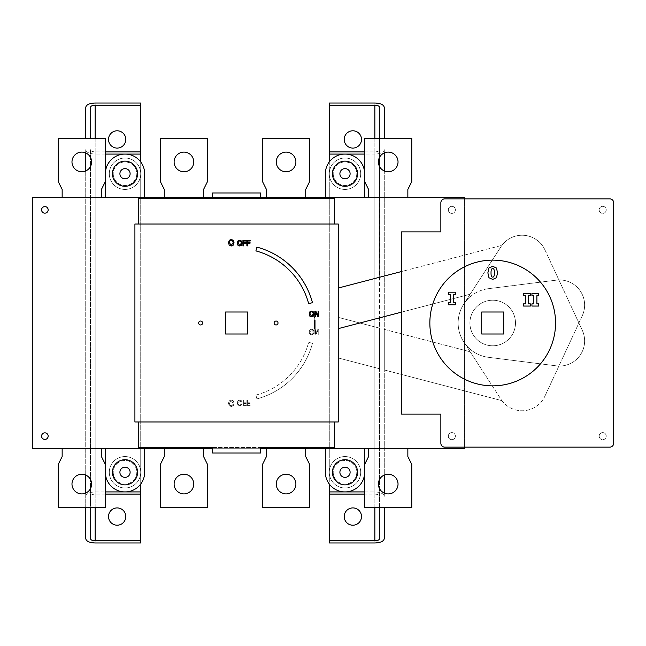 <?xml version="1.0" encoding="UTF-8"?>
<svg xmlns="http://www.w3.org/2000/svg" width="646" height="646" viewBox="0 0 646 646"><rect width="100%" height="100%" fill="white"/><g stroke="black" fill="none" stroke-linecap="round" stroke-linejoin="round"><path stroke-width="0.48" stroke-dasharray="3.23 2.42" d="M379.565 368.737L379.565 328.136L338.246 317.356L338.246 357.957L379.565 368.737L338.246 357.957L338.246 317.356L379.565 328.136L379.565 368.737M384.281 329.371L470.167 351.771L384.281 329.371L384.281 369.964L501.95 400.665L384.281 369.964L384.281 329.371M500.997 399.301A25.146 25.146 0 0 0 501.95 400.665A25.146 25.146 0 0 1 500.997 399.301L463.707 341.815L500.997 399.301A25.146 25.146 0 0 0 544.893 396.208A25.146 25.146 0 0 1 500.997 399.301M582.288 315.692A25.146 25.146 0 0 0 556.351 280.154A25.146 25.146 0 0 1 582.288 315.692L544.893 396.208L582.288 315.692M556.351 280.154L488.392 288.697L556.351 280.154M488.392 288.697A34.569 34.569 0 0 0 463.707 341.815A34.569 34.569 0 0 1 488.392 288.697M515.492 323A22.788 22.788 0 0 0 492.704 300.212A22.788 22.788 0 0 0 469.925 323A22.788 22.788 0 0 0 492.704 345.788A22.788 22.788 0 0 0 515.492 323A22.788 22.788 0 0 1 492.704 345.788A22.788 22.788 0 0 1 469.925 323A22.788 22.788 0 0 1 492.704 300.212A22.788 22.788 0 0 1 515.492 323A22.788 22.788 0 0 1 481.31 342.735A22.788 22.788 0 0 1 481.31 303.265A22.788 22.788 0 0 1 515.492 323A22.788 22.788 0 0 0 492.704 300.212A22.788 22.788 0 0 0 469.925 323A22.788 22.788 0 0 0 504.098 342.735A22.788 22.788 0 0 0 504.098 303.265A22.788 22.788 0 0 0 469.925 323A22.788 22.788 0 0 0 492.704 345.788A22.788 22.788 0 0 0 515.492 323A22.788 22.788 0 0 1 481.31 342.735A22.788 22.788 0 0 1 481.31 303.265A22.788 22.788 0 0 1 515.492 323A22.788 22.788 0 0 1 492.704 345.788A22.788 22.788 0 0 1 469.925 323A22.788 22.788 0 0 1 492.704 300.212A22.788 22.788 0 0 1 515.492 323A22.788 22.788 0 0 0 481.31 303.265A22.788 22.788 0 0 0 481.31 342.735A22.788 22.788 0 0 0 515.492 323A22.788 22.788 0 0 0 492.704 300.212A22.788 22.788 0 0 0 469.925 323A22.788 22.788 0 0 0 492.704 345.788A22.788 22.788 0 0 0 515.492 323A22.788 22.788 0 0 1 492.704 345.788A22.788 22.788 0 0 1 469.925 323A22.788 22.788 0 0 1 504.098 303.265A22.788 22.788 0 0 1 504.098 342.735A22.788 22.788 0 0 1 469.925 323A22.788 22.788 0 0 1 492.704 300.212A22.788 22.788 0 0 1 515.492 323M379.299 277.336L379.565 138.365M379.299 317.929L379.565 496.298C379.283 494.973 377.716 494.238 374.858 494.109L364.643 494.109M364.643 151.891L374.858 151.891C377.716 151.762 379.283 151.027 379.565 149.702M401.57 312.123L470.167 294.229L338.246 328.644L338.246 288.043L501.95 245.335L401.57 271.522M501.95 245.335A25.146 25.146 0 0 0 500.997 246.699L470.167 294.229L500.997 246.699A25.146 25.146 0 0 1 501.95 245.335M338.246 288.043L338.246 328.644M544.893 249.792A25.146 25.146 0 0 0 500.997 246.699A25.146 25.146 0 0 1 544.893 249.792L582.288 330.308L544.893 249.792M503.702 312.002L503.702 333.998L481.706 333.998L481.706 312.002L503.702 312.002L481.706 312.002L481.706 333.998L481.706 312.002L503.702 312.002L503.702 333.998L503.702 312.002M491.033 272.862C490.984 269.891 491.549 268.486 492.712 268.639C493.875 268.486 494.432 269.891 494.384 272.854C494.424 275.81 493.867 277.215 492.712 277.086C491.549 277.215 490.984 275.81 491.033 272.862M488.974 267.969L487.867 272.854L488.965 277.732L492.712 279.403L496.451 277.756L497.549 272.854L496.459 268.017L492.712 266.314L488.974 267.969M533.733 303.87L531.933 303.87L531.933 306.059L538.699 306.059L538.699 303.87L536.891 303.87L536.891 295.674L538.699 295.674L538.699 293.486L531.933 293.486L531.933 295.674L533.733 295.674L533.733 303.87M453.492 294.382L455.301 294.382L455.301 292.194L448.534 292.194L448.534 294.382L450.335 294.382L450.335 302.57L448.534 302.57L448.534 304.767L455.301 304.767L455.301 302.57L453.492 302.57L453.492 294.382M523.575 303.87L523.575 306.059L530.342 306.059L530.342 303.87L528.541 303.87L528.541 295.674L530.342 295.674L530.342 293.486L523.575 293.486L523.575 295.674L525.384 295.674L525.384 303.87L523.575 303.87M555.56 322.992A62.856 62.856 0 0 1 461.276 377.425A62.856 62.856 0 0 1 461.276 268.558A62.856 62.856 0 0 1 555.56 322.992M481.706 333.998L503.702 333.998L481.706 333.998M500.997 246.699L463.707 304.185A34.569 34.569 0 0 0 488.392 357.303L556.351 365.846A25.146 25.146 0 0 0 582.288 330.308A25.146 25.146 0 0 1 556.351 365.846L488.392 357.303A34.569 34.569 0 0 1 463.707 304.185L500.997 246.699M469.925 323A22.788 22.788 0 0 0 504.098 342.735A22.788 22.788 0 0 0 504.098 303.265A22.788 22.788 0 0 0 469.925 323M606.239 436.139A3.537 3.537 0 0 0 600.933 433.078A3.537 3.537 0 0 0 600.933 439.199A3.537 3.537 0 0 0 606.239 436.139A3.537 3.537 0 0 1 600.933 439.199A3.537 3.537 0 0 1 600.933 433.078A3.537 3.537 0 0 1 606.239 436.139A3.537 3.537 0 0 1 600.933 439.199A3.537 3.537 0 0 1 600.933 433.078A3.537 3.537 0 0 1 606.239 436.139A3.537 3.537 0 0 0 600.933 433.078A3.537 3.537 0 0 0 600.933 439.199A3.537 3.537 0 0 0 606.239 436.139M606.239 209.861A3.537 3.537 0 0 0 600.933 206.801A3.537 3.537 0 0 0 600.933 212.922A3.537 3.537 0 0 0 606.239 209.861A3.537 3.537 0 0 1 600.933 212.922A3.537 3.537 0 0 1 600.933 206.801A3.537 3.537 0 0 1 606.239 209.861A3.537 3.537 0 0 1 600.933 212.922A3.537 3.537 0 0 1 600.933 206.801A3.537 3.537 0 0 1 606.239 209.861A3.537 3.537 0 0 0 600.933 206.801A3.537 3.537 0 0 0 600.933 212.922A3.537 3.537 0 0 0 606.239 209.861M455.39 436.139A3.537 3.537 0 0 0 450.084 433.078A3.537 3.537 0 0 0 450.084 439.199A3.537 3.537 0 0 0 455.39 436.139A3.537 3.537 0 0 1 450.084 439.199A3.537 3.537 0 0 1 450.084 433.078A3.537 3.537 0 0 1 455.39 436.139A3.537 3.537 0 0 1 450.084 439.199A3.537 3.537 0 0 1 450.084 433.078A3.537 3.537 0 0 1 455.39 436.139A3.537 3.537 0 0 0 450.084 433.078A3.537 3.537 0 0 0 450.084 439.199A3.537 3.537 0 0 0 455.39 436.139A3.537 3.537 0 0 1 450.084 439.199A3.537 3.537 0 0 1 450.084 433.078A3.537 3.537 0 0 1 455.39 436.139A3.537 3.537 0 0 0 450.084 433.078A3.537 3.537 0 0 0 450.084 439.199A3.537 3.537 0 0 0 455.39 436.139M455.39 209.861A3.537 3.537 0 0 0 450.084 206.801A3.537 3.537 0 0 0 450.084 212.922A3.537 3.537 0 0 0 455.39 209.861A3.537 3.537 0 0 1 450.084 212.922A3.537 3.537 0 0 1 450.084 206.801A3.537 3.537 0 0 1 455.39 209.861A3.537 3.537 0 0 1 450.084 212.922A3.537 3.537 0 0 1 450.084 206.801A3.537 3.537 0 0 1 455.39 209.861A3.537 3.537 0 0 0 450.084 206.801A3.537 3.537 0 0 0 450.084 212.922A3.537 3.537 0 0 0 455.39 209.861A3.537 3.537 0 0 1 450.084 212.922A3.537 3.537 0 0 1 450.084 206.801A3.537 3.537 0 0 1 455.39 209.861A3.537 3.537 0 0 0 450.084 206.801A3.537 3.537 0 0 0 450.084 212.922A3.537 3.537 0 0 0 455.39 209.861M364.643 173.726L364.643 138.365L411.785 138.365L364.643 138.365L411.785 138.365L411.785 181.574L411.785 138.365L411.785 181.574L407.852 189.431L411.785 181.574L407.852 189.431L407.852 197.288L368.567 197.288L407.852 197.288L407.852 189.431L407.852 197.288L368.567 197.288L368.567 189.431L368.567 197.288L368.567 189.431L364.643 181.574L368.567 189.431L364.643 181.574L364.643 138.365L364.643 173.726A19.638 19.638 0 0 0 344.996 154.079A19.638 19.638 0 0 0 325.358 173.726L325.358 197.288L464.426 197.288L464.426 447.137L444.779 447.137A3.924 3.924 0 0 1 440.855 443.204L440.855 414.134L401.57 414.134L440.855 414.134L440.855 443.204A3.924 3.924 0 0 0 444.779 447.137L609.776 447.137L464.426 447.137L464.426 198.863L609.776 198.863A3.924 3.924 0 0 1 613.7 202.796L613.7 443.204A3.924 3.924 0 0 1 609.776 447.137A3.924 3.924 0 0 0 613.7 443.204A3.924 3.924 0 0 1 609.776 447.137A3.924 3.924 0 0 0 613.7 443.204L613.7 202.796A3.924 3.924 0 0 0 609.776 198.863A3.924 3.924 0 0 1 613.7 202.796A3.924 3.924 0 0 0 609.776 198.863L444.779 198.863A3.924 3.924 0 0 0 440.855 202.796A3.924 3.924 0 0 1 444.779 198.863A3.924 3.924 0 0 0 440.855 202.796L440.855 231.866L440.855 202.796L440.855 231.866L401.57 231.866L440.855 231.866L401.57 231.866L401.57 414.134L401.57 231.866L401.57 414.134L440.855 414.134L440.855 443.204A3.924 3.924 0 0 0 444.779 447.137L464.426 447.137L464.426 448.712L464.426 197.288L364.643 197.288L364.643 173.726A19.638 19.638 0 0 0 344.996 154.079A19.638 19.638 0 0 0 325.358 173.726L325.358 197.288L364.643 197.288L364.643 173.726A19.638 19.638 0 0 0 344.996 154.079A19.638 19.638 0 0 0 325.358 173.726L325.358 197.288L144.656 197.288L144.656 173.726A19.638 19.638 0 0 0 125.009 154.079A19.638 19.638 0 0 0 105.371 173.726L105.371 197.288L144.656 197.288L144.656 173.726A19.638 19.638 0 0 0 125.009 154.079A19.638 19.638 0 0 0 105.371 173.726L105.371 197.288L32.3 197.288L32.3 448.712L144.656 448.712L144.656 472.274A19.638 19.638 0 0 1 125.009 491.921A19.638 19.638 0 0 1 105.371 472.274L105.371 448.712L464.426 448.712L364.643 448.712L364.643 472.274A19.638 19.638 0 0 1 344.996 491.921A19.638 19.638 0 0 1 325.358 472.274L325.358 448.712L364.643 448.712L105.371 448.712L105.371 472.274L105.371 464.426L101.438 456.569L101.438 448.712L101.438 456.569L105.371 464.426L105.371 507.635L105.371 464.426L101.438 456.569L101.438 448.712L62.153 448.712L62.153 456.569L58.229 464.426L58.229 507.635L58.229 464.426L62.153 456.569L62.153 448.712L101.438 448.712L62.153 448.712L62.153 456.569L58.229 464.426L58.229 507.635L105.371 507.635L58.229 507.635L105.371 507.635L105.371 464.426M212.615 448.712L212.615 447.533L138.761 447.533L138.761 421.991L134.909 421.991L134.909 224.009L138.761 224.009L138.761 198.467L334.394 198.467L334.394 224.009L338.246 224.009L338.246 421.991L334.394 421.991L334.394 447.533L260.54 447.533L260.54 448.712L212.615 448.712L212.615 453.032L260.54 453.032L260.54 448.712M444.779 198.863A3.924 3.924 0 0 0 440.855 202.796A3.924 3.924 0 0 1 444.779 198.863L609.776 198.863A3.924 3.924 0 0 1 613.7 202.796A3.924 3.924 0 0 0 609.776 198.863L444.779 198.863A3.924 3.924 0 0 0 440.855 202.796L440.855 231.866L401.57 231.866L401.57 414.134L440.855 414.134L440.855 443.204A3.924 3.924 0 0 0 444.779 447.137L609.776 447.137A3.924 3.924 0 0 0 613.7 443.204L613.7 202.796A3.924 3.924 0 0 0 609.776 198.863L444.779 198.863A3.924 3.924 0 0 0 440.855 202.796L440.855 231.866L401.57 231.866L401.57 414.134L440.855 414.134L401.57 414.134L440.855 414.134L440.855 443.204A3.924 3.924 0 0 0 444.779 447.137A3.924 3.924 0 0 1 440.855 443.204L440.855 414.134M85.724 507.635L85.724 496.298C86.298 493.641 89.439 492.187 95.156 491.921L105.371 491.921M105.371 494.109L95.156 494.109C92.297 494.238 90.723 494.973 90.44 496.298L90.44 507.635M105.371 154.079L95.156 154.079C89.439 153.813 86.298 152.359 85.724 149.702L85.724 152.932M85.724 170.94L85.724 475.06M85.724 493.068L85.724 496.298M140.723 161.936L140.723 173.726A15.714 15.714 0 0 0 117.152 160.111A15.714 15.714 0 0 0 117.152 187.332A15.714 15.714 0 0 0 140.723 173.726L140.723 198.467L138.761 198.467L138.761 224.009L134.909 224.009L134.909 421.991L138.761 421.991L138.761 447.533L140.723 447.533L140.723 472.274A15.714 15.714 0 0 0 117.152 458.668A15.714 15.714 0 0 0 117.152 485.889A15.714 15.714 0 0 0 140.723 472.274L140.723 484.064M138.761 421.991L334.394 421.991L334.394 447.533L334.394 421.991L334.394 447.533L138.761 447.533L140.723 447.533L140.723 494.109L140.723 151.891L140.723 198.467L138.761 198.467L138.761 224.009L138.761 198.467L138.761 224.009L338.246 224.009L134.909 224.009L138.761 224.009L134.909 224.009L134.909 421.991L134.909 224.009L134.909 421.991L338.246 421.991L134.909 421.991L138.761 421.991L138.761 447.533L138.761 421.991L138.761 447.533L334.394 447.533L329.282 447.533L334.394 447.533L334.394 421.991L338.246 421.991L338.246 224.009L334.394 224.009L334.394 198.467L329.282 198.467L334.394 198.467L334.394 224.009L334.394 198.467L260.54 198.467L260.54 192.968L212.615 192.968L212.615 198.467L138.761 198.467L212.615 198.467L212.615 197.288L32.3 197.288L32.3 448.712L32.3 197.288L105.371 197.288L105.371 173.726L105.371 181.574L101.438 189.431L101.438 197.288L101.438 189.431L105.371 181.574L105.371 138.365L105.371 181.574L101.438 189.431L101.438 197.288L62.153 197.288L62.153 189.431L58.229 181.574L58.229 138.365L58.229 181.574L62.153 189.431L62.153 197.288L101.438 197.288L62.153 197.288L62.153 189.431L58.229 181.574L58.229 138.365L105.371 138.365L58.229 138.365L105.371 138.365L105.371 181.574M90.44 538.611L90.44 149.702C90.723 151.027 92.297 151.762 95.156 151.891L105.371 151.891M130.121 472.274A5.103 5.103 0 0 0 122.457 467.857A5.103 5.103 0 0 0 122.457 476.7A5.103 5.103 0 0 0 130.121 472.274M130.121 173.726A5.103 5.103 0 0 0 122.457 169.3A5.103 5.103 0 0 0 122.457 178.143A5.103 5.103 0 0 0 130.121 173.726M90.44 149.702L90.44 496.298M85.724 149.702L85.724 538.611M125.792 516.558A8.64 8.64 0 0 0 112.832 509.072A8.64 8.64 0 0 0 112.832 524.043A8.64 8.64 0 0 0 125.792 516.558M125.792 139.431A8.64 8.64 0 0 0 112.832 131.954A8.64 8.64 0 0 0 112.832 146.917A8.64 8.64 0 0 0 125.792 139.431M140.723 542.987L140.723 103.013M379.565 507.635L379.565 496.298M364.643 491.921L374.858 491.921C380.567 492.187 383.716 493.641 384.281 496.298L384.281 149.702C383.716 152.359 380.567 153.813 374.858 154.079L364.643 154.079M329.282 161.936L329.282 173.726A15.714 15.714 0 0 0 352.853 187.332A15.714 15.714 0 0 0 352.853 160.111A15.714 15.714 0 0 0 329.282 173.726L329.282 472.274A15.714 15.714 0 0 0 352.853 485.889A15.714 15.714 0 0 0 352.853 458.668A15.714 15.714 0 0 0 329.282 472.274L329.282 484.064M329.282 542.987L329.282 103.013M379.565 107.389L379.565 538.611M384.281 149.702L384.281 152.932M384.281 170.94L384.281 475.06M384.281 493.068L384.281 496.298M344.213 516.558A8.64 8.64 0 0 0 352.853 525.198A8.64 8.64 0 0 0 361.502 516.558A8.64 8.64 0 0 0 352.853 507.918A8.64 8.64 0 0 0 344.213 516.558M344.213 139.431A8.64 8.64 0 0 0 352.853 148.079A8.64 8.64 0 0 0 361.502 139.431A8.64 8.64 0 0 0 352.853 130.791A8.64 8.64 0 0 0 344.213 139.431M334.394 421.991L338.246 421.991L338.246 224.009L338.246 421.991L338.246 224.009L334.394 224.009L334.394 198.467L260.54 198.467L260.54 197.288L212.615 197.288M339.893 173.726A5.103 5.103 0 0 0 344.996 178.829A5.103 5.103 0 0 0 350.108 173.726A5.103 5.103 0 0 0 344.996 168.614A5.103 5.103 0 0 0 339.893 173.726M339.893 472.274A5.103 5.103 0 0 0 347.556 476.7A5.103 5.103 0 0 0 347.556 467.857A5.103 5.103 0 0 0 339.893 472.274M329.282 472.274A15.714 15.714 0 0 0 352.853 485.889A15.714 15.714 0 0 0 352.853 458.668A15.714 15.714 0 0 0 329.282 472.274A15.714 15.714 0 0 0 352.853 485.889A15.714 15.714 0 0 0 352.853 458.668A15.714 15.714 0 0 0 329.282 472.274A15.714 15.714 0 0 0 352.853 485.889A15.714 15.714 0 0 0 352.853 458.668A15.714 15.714 0 0 0 329.282 472.274M333.215 472.274A11.781 11.781 0 0 0 350.891 482.481A11.781 11.781 0 0 0 350.891 462.076A11.781 11.781 0 0 0 333.215 472.274A11.781 11.781 0 0 0 350.891 482.481A11.781 11.781 0 0 0 350.891 462.076A11.781 11.781 0 0 0 333.215 472.274M109.295 472.274A15.714 15.714 0 0 0 125.009 487.988A15.714 15.714 0 0 0 140.723 472.274A15.714 15.714 0 0 0 125.009 456.569A15.714 15.714 0 0 0 109.295 472.274A15.714 15.714 0 0 0 132.866 485.889A15.714 15.714 0 0 0 132.866 458.668A15.714 15.714 0 0 0 109.295 472.274A15.714 15.714 0 0 0 132.866 485.889A15.714 15.714 0 0 0 132.866 458.668A15.714 15.714 0 0 0 109.295 472.274M113.228 472.274A11.781 11.781 0 0 0 130.904 482.481A11.781 11.781 0 0 0 130.904 462.076A11.781 11.781 0 0 0 113.228 472.274A11.781 11.781 0 0 0 130.904 482.481A11.781 11.781 0 0 0 130.904 462.076A11.781 11.781 0 0 0 113.228 472.274M329.282 173.726A15.714 15.714 0 0 0 352.853 187.332A15.714 15.714 0 0 0 352.853 160.111A15.714 15.714 0 0 0 329.282 173.726A15.714 15.714 0 0 1 352.853 160.111A15.714 15.714 0 0 1 352.853 187.332A15.714 15.714 0 0 1 329.282 173.726A15.714 15.714 0 0 1 352.853 160.111A15.714 15.714 0 0 1 352.853 187.332A15.714 15.714 0 0 1 329.282 173.726M333.215 173.726A11.781 11.781 0 0 0 350.891 183.924A11.781 11.781 0 0 0 350.891 163.519A11.781 11.781 0 0 0 333.215 173.726A11.781 11.781 0 0 0 350.891 183.924A11.781 11.781 0 0 0 350.891 163.519A11.781 11.781 0 0 0 333.215 173.726M109.295 173.726A15.714 15.714 0 0 0 125.009 189.431A15.714 15.714 0 0 0 140.723 173.726A15.714 15.714 0 0 0 125.009 158.012A15.714 15.714 0 0 0 109.295 173.726A15.714 15.714 0 0 1 132.866 160.111A15.714 15.714 0 0 1 132.866 187.332A15.714 15.714 0 0 1 109.295 173.726A15.714 15.714 0 0 1 132.866 160.111A15.714 15.714 0 0 1 132.866 187.332A15.714 15.714 0 0 1 109.295 173.726M113.228 173.726A11.781 11.781 0 0 0 130.904 183.924A11.781 11.781 0 0 0 130.904 163.519A11.781 11.781 0 0 0 113.228 173.726A11.781 11.781 0 0 0 130.904 183.924A11.781 11.781 0 0 0 130.904 163.519A11.781 11.781 0 0 0 113.228 173.726M41.57 436.139A3.303 3.303 0 0 0 46.52 438.997A3.303 3.303 0 0 0 46.52 433.28A3.303 3.303 0 0 0 41.57 436.139A3.303 3.303 0 0 0 46.52 438.997A3.303 3.303 0 0 0 46.52 433.28A3.303 3.303 0 0 0 41.57 436.139A3.303 3.303 0 0 1 46.52 433.28A3.303 3.303 0 0 1 46.52 438.997A3.303 3.303 0 0 1 41.57 436.139M41.57 209.861A3.303 3.303 0 0 0 46.52 212.72A3.303 3.303 0 0 0 46.52 207.003A3.303 3.303 0 0 0 41.57 209.861A3.303 3.303 0 0 0 46.52 212.72A3.303 3.303 0 0 0 46.52 207.003A3.303 3.303 0 0 0 41.57 209.861A3.303 3.303 0 0 1 46.52 207.003A3.303 3.303 0 0 1 46.52 212.72A3.303 3.303 0 0 1 41.57 209.861M314.99 317.557L314.99 325.778L314.99 317.557L314.287 317.557L314.287 325.778L314.99 325.778L314.287 325.778L314.287 317.557L314.99 317.557M318.753 329.258L318.753 334.757L318.753 329.258L317.937 329.258L315.498 333.998L315.498 329.258L314.82 329.258L314.82 334.757L315.854 334.757L318.074 330.405L318.074 334.757L318.753 334.757L318.074 334.757L318.074 330.405L315.854 334.757L314.82 334.757L314.82 329.258L315.498 329.258L315.498 333.998L317.937 329.258L318.753 329.258M240.918 404.541L239.698 405.115L238.479 404.541L238.027 402.878L239.698 400.649L241.362 402.878L240.918 404.541L239.698 405.115L238.479 404.541L238.027 402.878L239.698 400.649L241.362 402.878L240.918 404.541M239.69 405.745L241.467 405.002L239.69 405.745L237.922 405.002L239.69 405.745M237.268 402.878L237.922 405.002L237.268 402.878L237.922 400.762L237.268 402.878M239.69 400.011L237.922 400.762L239.69 400.011L241.467 400.762L239.69 400.011M242.129 402.878L241.467 400.762L242.129 402.878L241.467 405.002L242.129 402.878M255.897 395.094A74.637 74.637 0 0 0 308.675 342.315A74.637 74.637 0 0 1 255.897 395.094L256.914 398.889A78.57 78.57 0 0 0 312.462 343.333L308.675 342.315L312.462 343.333A78.57 78.57 0 0 1 256.914 398.889L255.897 395.094M232.657 405.171L231.26 405.825L229.871 405.171L229.354 403.274L231.26 400.722L233.166 403.274L232.657 405.171L231.26 405.825L229.871 405.171L229.354 403.274L231.26 400.722L233.166 403.274L232.657 405.171M231.26 406.544L233.287 405.696L231.26 406.544L229.233 405.696L231.26 406.544M228.482 403.274L229.233 405.696L228.482 403.274L229.233 400.851L228.482 403.274M231.26 399.995L229.233 400.851L231.26 399.995L233.287 400.851L231.26 399.995M234.038 403.274L233.287 400.851L234.038 403.274L233.287 405.696L234.038 403.274M246.215 404.977L246.215 405.631L246.215 404.977L243.663 404.977L243.663 403.427L246.11 403.427L246.11 402.781L243.663 402.781L243.663 400.132L242.928 400.132L242.928 405.631L246.215 405.631L242.928 405.631L242.928 400.132L243.663 400.132L243.663 402.781L246.11 402.781L246.11 403.427L243.663 403.427L243.663 404.977L246.215 404.977M250.163 404.977L250.163 405.631L250.163 404.977L247.604 404.977L247.604 403.427L250.059 403.427L250.059 402.781L247.604 402.781L247.604 400.132L246.877 400.132L246.877 405.631L250.163 405.631L246.877 405.631L246.877 400.132L247.604 400.132L247.604 402.781L250.059 402.781L250.059 403.427L247.604 403.427L247.604 404.977L250.163 404.977M312.801 333.667L311.59 334.24L310.363 333.667L309.918 332.004L311.59 329.775L313.253 332.004L312.801 333.667L311.59 334.24L310.363 333.667L309.918 332.004L311.59 329.775L313.253 332.004L312.801 333.667M311.582 334.87L313.358 334.127L311.582 334.87L309.814 334.127L311.582 334.87M309.151 332.004L309.814 334.127L309.151 332.004L309.805 329.888L309.151 332.004M311.582 329.137L309.805 329.888L311.582 329.137L313.358 329.888L311.582 329.137M314.013 332.004L313.358 329.888L314.013 332.004L313.358 334.127L314.013 332.004M278.014 323A1.962 1.962 0 0 0 275.067 321.296A1.962 1.962 0 0 0 275.067 324.704A1.962 1.962 0 0 0 278.014 323A1.962 1.962 0 0 1 275.067 324.704A1.962 1.962 0 0 1 275.067 321.296A1.962 1.962 0 0 1 278.014 323A1.962 1.962 0 0 0 275.067 321.296A1.962 1.962 0 0 0 275.067 324.704A1.962 1.962 0 0 0 278.014 323M202.594 323A1.962 1.962 0 0 0 199.646 321.296A1.962 1.962 0 0 0 199.646 324.704A1.962 1.962 0 0 0 202.594 323A1.962 1.962 0 0 1 199.646 324.704A1.962 1.962 0 0 1 199.646 321.296A1.962 1.962 0 0 1 202.594 323A1.962 1.962 0 0 0 199.646 321.296A1.962 1.962 0 0 0 199.646 324.704A1.962 1.962 0 0 0 202.594 323M247.571 333.998L247.571 312.002L225.575 312.002L225.575 333.998L247.571 333.998L225.575 333.998L225.575 312.002L247.571 312.002L247.571 333.998L247.571 312.002L225.575 312.002L225.575 333.998L247.571 333.998M378.386 484.064A9.819 9.819 0 0 1 393.123 475.561A9.819 9.819 0 0 1 393.123 492.567A9.819 9.819 0 0 1 378.386 484.064A9.819 9.819 0 0 0 393.123 492.567A9.819 9.819 0 0 0 393.123 475.561A9.819 9.819 0 0 0 378.386 484.064A9.819 9.819 0 0 0 393.123 492.567A9.819 9.819 0 0 0 393.123 475.561A9.819 9.819 0 0 0 378.386 484.064M260.54 197.288L464.426 197.288L464.426 448.712L364.643 448.712L364.643 507.635L364.643 464.426L364.643 507.635L411.785 507.635L411.785 464.426L407.852 456.569L407.852 448.712L407.852 456.569L411.785 464.426L411.785 507.635L364.643 507.635L411.785 507.635L411.785 464.426L407.852 456.569L407.852 448.712L368.567 448.712L368.567 456.569L364.643 464.426L368.567 456.569L368.567 448.712L407.852 448.712L368.567 448.712L368.567 456.569L364.643 464.426L364.643 472.274A19.638 19.638 0 0 1 344.996 491.921A19.638 19.638 0 0 1 325.358 472.274L325.358 448.712L144.656 448.712L144.656 472.274A19.638 19.638 0 0 1 125.009 491.921A19.638 19.638 0 0 1 105.371 472.274L105.371 448.712M276.254 484.064A9.819 9.819 0 0 1 290.983 475.561A9.819 9.819 0 0 1 290.983 492.567A9.819 9.819 0 0 1 276.254 484.064A9.819 9.819 0 0 0 290.983 492.567A9.819 9.819 0 0 0 290.983 475.561A9.819 9.819 0 0 0 276.254 484.064A9.819 9.819 0 0 0 290.983 492.567A9.819 9.819 0 0 0 290.983 475.561A9.819 9.819 0 0 0 276.254 484.064M262.502 507.635L262.502 464.426L262.502 507.635L309.644 507.635L309.644 464.426L305.711 456.569L305.711 448.712L305.711 456.569L309.644 464.426L309.644 507.635L262.502 507.635L309.644 507.635L309.644 464.426L305.711 456.569L305.711 448.712L266.435 448.712L266.435 456.569L262.502 464.426L266.435 456.569L266.435 448.712L305.711 448.712L266.435 448.712L266.435 456.569L262.502 464.426L262.502 507.635M174.113 484.064A9.819 9.819 0 0 1 188.842 475.561A9.819 9.819 0 0 1 188.842 492.567A9.819 9.819 0 0 1 174.113 484.064A9.819 9.819 0 0 0 188.842 492.567A9.819 9.819 0 0 0 188.842 475.561A9.819 9.819 0 0 0 174.113 484.064A9.819 9.819 0 0 0 188.842 492.567A9.819 9.819 0 0 0 188.842 475.561A9.819 9.819 0 0 0 174.113 484.064M160.361 507.635L160.361 464.426L160.361 507.635L207.503 507.635L207.503 464.426L203.579 456.569L203.579 448.712L203.579 456.569L207.503 464.426L207.503 507.635L160.361 507.635L207.503 507.635L207.503 464.426L203.579 456.569L203.579 448.712L164.294 448.712L164.294 456.569L160.361 464.426L164.294 456.569L164.294 448.712L203.579 448.712L164.294 448.712L164.294 456.569L160.361 464.426L160.361 507.635M71.981 484.064A9.819 9.819 0 0 1 86.709 475.561A9.819 9.819 0 0 1 86.709 492.567A9.819 9.819 0 0 1 71.981 484.064A9.819 9.819 0 0 0 86.709 492.567A9.819 9.819 0 0 0 86.709 475.561A9.819 9.819 0 0 0 71.981 484.064A9.819 9.819 0 0 0 86.709 492.567A9.819 9.819 0 0 0 86.709 475.561A9.819 9.819 0 0 0 71.981 484.064M378.386 161.936A9.819 9.819 0 0 0 393.123 170.439A9.819 9.819 0 0 0 393.123 153.433A9.819 9.819 0 0 0 378.386 161.936A9.819 9.819 0 0 1 393.123 153.433A9.819 9.819 0 0 1 393.123 170.439A9.819 9.819 0 0 1 378.386 161.936A9.819 9.819 0 0 1 393.123 153.433A9.819 9.819 0 0 1 393.123 170.439A9.819 9.819 0 0 1 378.386 161.936M276.254 161.936A9.819 9.819 0 0 0 290.983 170.439A9.819 9.819 0 0 0 290.983 153.433A9.819 9.819 0 0 0 276.254 161.936A9.819 9.819 0 0 1 290.983 153.433A9.819 9.819 0 0 1 290.983 170.439A9.819 9.819 0 0 1 276.254 161.936A9.819 9.819 0 0 1 290.983 153.433A9.819 9.819 0 0 1 290.983 170.439A9.819 9.819 0 0 1 276.254 161.936M262.502 138.365L262.502 181.574L262.502 138.365L309.644 138.365L309.644 181.574L305.711 189.431L305.711 197.288L305.711 189.431L309.644 181.574L309.644 138.365L262.502 138.365L309.644 138.365L309.644 181.574L305.711 189.431L305.711 197.288L266.435 197.288L266.435 189.431L262.502 181.574L266.435 189.431L266.435 197.288L305.711 197.288L266.435 197.288L266.435 189.431L262.502 181.574L262.502 138.365M174.113 161.936A9.819 9.819 0 0 0 188.842 170.439A9.819 9.819 0 0 0 188.842 153.433A9.819 9.819 0 0 0 174.113 161.936A9.819 9.819 0 0 1 188.842 153.433A9.819 9.819 0 0 1 188.842 170.439A9.819 9.819 0 0 1 174.113 161.936A9.819 9.819 0 0 1 188.842 153.433A9.819 9.819 0 0 1 188.842 170.439A9.819 9.819 0 0 1 174.113 161.936M160.361 138.365L160.361 181.574L160.361 138.365L207.503 138.365L207.503 181.574L203.579 189.431L203.579 197.288L203.579 189.431L207.503 181.574L207.503 138.365L160.361 138.365L207.503 138.365L207.503 181.574L203.579 189.431L203.579 197.288L164.294 197.288L164.294 189.431L160.361 181.574L164.294 189.431L164.294 197.288L203.579 197.288L164.294 197.288L164.294 189.431L160.361 181.574L160.361 138.365M71.981 161.936A9.819 9.819 0 0 0 86.709 170.439A9.819 9.819 0 0 0 86.709 153.433A9.819 9.819 0 0 0 71.981 161.936A9.819 9.819 0 0 1 86.709 153.433A9.819 9.819 0 0 1 86.709 170.439A9.819 9.819 0 0 1 71.981 161.936A9.819 9.819 0 0 1 86.709 153.433A9.819 9.819 0 0 1 86.709 170.439A9.819 9.819 0 0 1 71.981 161.936M137.582 472.274A12.573 12.573 0 0 0 118.727 461.389A12.573 12.573 0 0 0 118.727 483.168A12.573 12.573 0 0 0 137.582 472.274A12.573 12.573 0 0 0 118.727 461.389A12.573 12.573 0 0 0 118.727 483.168A12.573 12.573 0 0 0 137.582 472.274A12.573 12.573 0 0 0 118.727 461.389A12.573 12.573 0 0 0 118.727 483.168A12.573 12.573 0 0 0 137.582 472.274M357.569 472.274A12.573 12.573 0 0 0 338.714 461.389A12.573 12.573 0 0 0 338.714 483.168A12.573 12.573 0 0 0 357.569 472.274A12.573 12.573 0 0 0 338.714 461.389A12.573 12.573 0 0 0 338.714 483.168A12.573 12.573 0 0 0 357.569 472.274A12.573 12.573 0 0 0 338.714 461.389A12.573 12.573 0 0 0 338.714 483.168A12.573 12.573 0 0 0 357.569 472.274M357.569 173.726A12.573 12.573 0 0 1 338.714 184.611A12.573 12.573 0 0 1 338.714 162.832A12.573 12.573 0 0 1 357.569 173.726A12.573 12.573 0 0 0 338.714 162.832A12.573 12.573 0 0 0 338.714 184.611A12.573 12.573 0 0 0 357.569 173.726A12.573 12.573 0 0 1 338.714 184.611A12.573 12.573 0 0 1 338.714 162.832A12.573 12.573 0 0 1 357.569 173.726M137.582 173.726A12.573 12.573 0 0 1 118.727 184.611A12.573 12.573 0 0 1 118.727 162.832A12.573 12.573 0 0 1 137.582 173.726A12.573 12.573 0 0 0 118.727 162.832A12.573 12.573 0 0 0 118.727 184.611A12.573 12.573 0 0 0 137.582 173.726A12.573 12.573 0 0 1 118.727 184.611A12.573 12.573 0 0 1 118.727 162.832A12.573 12.573 0 0 1 137.582 173.726M314.99 328.443L314.99 320.222L314.287 320.222L314.287 328.443L314.99 328.443M318.753 316.742L318.753 311.243L318.074 311.243L318.074 315.595L315.854 311.243L314.82 311.243L314.82 316.742L315.498 316.742L315.498 312.002L317.937 316.742L318.753 316.742M240.918 241.459L239.698 240.885L238.479 241.459L238.027 243.122L239.698 245.351L241.362 243.122L240.918 241.459M241.467 240.998L239.69 240.255L237.922 240.998L237.268 243.122L237.922 245.238L239.69 245.989L241.467 245.238L242.129 243.122L241.467 240.998M255.897 250.906A74.637 74.637 0 0 1 308.675 303.685L312.462 302.667A78.57 78.57 0 0 0 256.914 247.111L255.897 250.906M232.657 240.829L231.26 240.175L229.871 240.829L229.354 242.726L231.26 245.278L233.166 242.726L232.657 240.829M233.287 240.304L231.26 239.456L229.233 240.304L228.482 242.726L229.233 245.149L231.26 246.005L233.287 245.149L234.038 242.726L233.287 240.304M246.215 241.023L246.215 240.369L242.928 240.369L242.928 245.868L243.663 245.868L243.663 243.219L246.11 243.219L246.11 242.573L243.663 242.573L243.663 241.023L246.215 241.023M250.163 241.023L250.163 240.369L246.877 240.369L246.877 245.868L247.604 245.868L247.604 243.219L250.059 243.219L250.059 242.573L247.604 242.573L247.604 241.023L250.163 241.023M312.801 312.333L311.59 311.76L310.363 312.333L309.918 313.996L311.59 316.225L313.253 313.996L312.801 312.333M313.358 311.873L311.582 311.13L309.814 311.873L309.151 313.996L309.805 316.112L311.582 316.863L313.358 316.112L314.013 313.996L313.358 311.873M334.394 224.009L138.761 224.009M368.567 197.288L407.852 197.288M266.435 197.288L305.711 197.288M164.294 197.288L203.579 197.288M62.153 197.288L101.438 197.288M368.567 448.712L407.852 448.712M266.435 448.712L305.711 448.712M164.294 448.712L203.579 448.712M62.153 448.712L101.438 448.712M144.656 173.726A19.638 19.638 0 0 0 125.009 154.079A19.638 19.638 0 0 0 105.371 173.726M325.358 197.288L105.371 197.288M364.643 472.274A19.638 19.638 0 0 1 344.996 491.921A19.638 19.638 0 0 1 325.358 472.274L325.358 448.712M144.656 472.274A19.638 19.638 0 0 1 125.009 491.921A19.638 19.638 0 0 1 105.371 472.274M440.855 443.204A3.924 3.924 0 0 0 444.779 447.137L464.426 447.137M609.776 447.137A3.924 3.924 0 0 0 613.7 443.204A3.924 3.924 0 0 1 609.776 447.137L444.779 447.137M613.7 202.796L613.7 443.204M440.855 231.866L401.57 231.866L440.855 231.866L440.855 202.796M401.57 231.866L401.57 414.134L401.57 231.866M374.858 151.891L374.858 494.109M95.156 154.079L95.156 491.921M95.156 151.891L95.156 494.109M95.156 138.365L95.156 507.635M95.156 103.013L95.156 542.987M374.858 138.365L374.858 507.635M374.858 103.013L374.858 542.987M374.858 154.079L374.858 491.921"/><path stroke-width="0.97" d="M338.246 328.644L401.57 312.123M401.57 271.522L338.246 288.043M503.702 312.002L503.702 333.998L481.706 333.998L481.706 312.002L503.702 312.002M491.033 272.862C490.984 269.891 491.549 268.486 492.712 268.639C493.875 268.486 494.432 269.891 494.384 272.854C494.424 275.81 493.867 277.215 492.712 277.086C491.549 277.215 490.984 275.81 491.033 272.862M487.867 272.854L488.974 267.969L492.712 266.314L496.459 268.017L497.549 272.854L496.451 277.756L492.712 279.403L488.965 277.732L487.867 272.854M531.933 303.87L533.733 303.87L533.733 295.674L531.933 295.674L531.933 293.486L538.699 293.486L538.699 295.674L536.891 295.674L536.891 303.87L538.699 303.87L538.699 306.059L531.933 306.059L531.933 303.87M455.301 294.382L453.492 294.382L453.492 302.57L455.301 302.57L455.301 304.767L448.534 304.767L448.534 302.57L450.335 302.57L450.335 294.382L448.534 294.382L448.534 292.194L455.301 292.194L455.301 294.382M523.575 306.059L523.575 303.87L525.384 303.87L525.384 295.674L523.575 295.674L523.575 293.486L530.342 293.486L530.342 295.674L528.541 295.674L528.541 303.87L530.342 303.87L530.342 306.059L523.575 306.059M555.56 322.992A62.856 62.856 0 0 1 461.276 377.425A62.856 62.856 0 0 1 461.276 268.558A62.856 62.856 0 0 1 555.56 322.992M401.57 414.134L401.57 231.866L440.855 231.866L440.855 202.796A3.924 3.924 0 0 1 444.779 198.863L609.776 198.863A3.924 3.924 0 0 1 613.7 202.796L613.7 443.204A3.924 3.924 0 0 1 609.776 447.137L444.779 447.137A3.924 3.924 0 0 1 440.855 443.204L440.855 414.134L401.57 414.134M440.855 414.134L440.855 443.204M444.779 447.137L609.776 447.137L464.426 447.137L464.426 448.712L260.54 448.712M613.7 443.204L613.7 202.796M212.615 448.712L32.3 448.712L32.3 197.288L464.426 197.288L464.426 198.863L609.776 198.863L444.779 198.863M440.855 202.796L440.855 231.866M48.167 209.861A3.303 3.303 0 0 1 44.873 213.164A3.303 3.303 0 0 1 41.57 209.861A3.303 3.303 0 0 1 44.873 206.567A3.303 3.303 0 0 1 48.167 209.861M48.167 436.139A3.303 3.303 0 0 1 44.873 439.433A3.303 3.303 0 0 1 41.57 436.139A3.303 3.303 0 0 1 44.873 432.836A3.303 3.303 0 0 1 48.167 436.139M90.44 507.635L90.44 538.611C90.723 539.935 92.297 540.67 95.156 540.799L140.723 540.799L140.723 542.987L95.156 542.987C89.439 542.721 86.298 541.267 85.724 538.611L85.724 507.635M105.371 491.921L140.723 491.921L140.723 494.109L105.371 494.109M85.724 152.932L85.724 170.94M85.724 475.06L85.724 493.068M140.723 484.064L140.723 491.921M105.371 151.891L140.723 151.891L140.723 161.936M140.723 154.079L105.371 154.079M90.44 107.389L90.44 138.365L90.44 107.389C90.723 106.065 92.297 105.33 95.156 105.201L95.156 138.365M95.156 105.201L140.723 105.201L140.723 103.013L95.156 103.013C89.439 103.279 86.298 104.733 85.724 107.389L85.724 138.365L85.724 107.389M125.792 516.558A8.64 8.64 0 0 1 117.152 525.198A8.64 8.64 0 0 1 108.512 516.558A8.64 8.64 0 0 1 117.152 507.918A8.64 8.64 0 0 1 125.792 516.558M125.792 139.431A8.64 8.64 0 0 1 117.152 148.079A8.64 8.64 0 0 1 108.512 139.431A8.64 8.64 0 0 1 117.152 130.791A8.64 8.64 0 0 1 125.792 139.431M140.723 105.201L140.723 151.891M140.723 494.109L140.723 540.799M384.281 538.611L384.281 507.635L384.281 538.611C383.716 541.267 380.567 542.721 374.858 542.987L329.282 542.987L329.282 540.799L374.858 540.799C377.716 540.67 379.283 539.935 379.565 538.611L379.565 507.635M364.643 494.109L329.282 494.109L329.282 491.921L364.643 491.921M379.565 138.365L379.565 107.389C379.283 106.065 377.716 105.33 374.858 105.201L329.282 105.201L329.282 151.891L364.643 151.891M329.282 494.109L329.282 540.799M329.282 105.201L329.282 103.013L374.858 103.013C380.567 103.279 383.716 104.733 384.281 107.389L384.281 138.365L384.281 107.389M361.502 139.431A8.64 8.64 0 0 1 348.533 146.917A8.64 8.64 0 0 1 348.533 131.954A8.64 8.64 0 0 1 361.502 139.431M361.502 516.558A8.64 8.64 0 0 1 348.533 524.043A8.64 8.64 0 0 1 348.533 509.072A8.64 8.64 0 0 1 361.502 516.558M364.643 154.079L329.282 154.079L329.282 151.891M384.281 152.932L384.281 170.94M384.281 475.06L384.281 493.068M329.282 154.079L329.282 161.936M329.282 484.064L329.282 491.921M212.615 197.288L212.615 192.968L260.54 192.968L260.54 197.288M144.656 472.274L144.656 448.712L144.656 472.274A19.638 19.638 0 0 1 125.009 491.921A19.638 19.638 0 0 1 105.371 472.274M407.852 448.712L407.852 456.569L411.785 464.426L411.785 507.635L364.643 507.635L364.643 448.712L364.643 464.426L368.567 456.569L368.567 448.712M407.852 197.288L407.852 189.431L411.785 181.574L411.785 138.365L364.643 138.365L364.643 197.288L364.643 181.574L368.567 189.431L368.567 197.288M144.656 173.726L144.656 197.288L144.656 173.726A19.638 19.638 0 0 0 125.009 154.079A19.638 19.638 0 0 0 105.371 173.726M314.99 320.222L314.99 328.443L314.287 328.443L314.287 320.222L314.99 320.222M318.753 311.243L318.753 316.742L317.937 316.742L315.498 312.002L315.498 316.742L314.82 316.742L314.82 311.243L315.854 311.243L318.074 315.595L318.074 311.243L318.753 311.243M240.918 241.459L239.698 240.885L238.479 241.459L238.027 243.122L239.698 245.351L241.362 243.122L240.918 241.459M239.69 240.255L241.467 240.998L242.129 243.122L241.467 245.238L239.69 245.989L237.922 245.238L237.268 243.122L237.922 240.998L239.69 240.255M308.675 303.685A74.637 74.637 0 0 0 255.897 250.906L256.914 247.111A78.57 78.57 0 0 1 312.462 302.667L308.675 303.685M232.657 240.829L231.26 240.175L229.871 240.829L229.354 242.726L231.26 245.278L233.166 242.726L232.657 240.829M231.26 239.456L233.287 240.304L234.038 242.726L233.287 245.149L231.26 246.005L229.233 245.149L228.482 242.726L229.233 240.304L231.26 239.456M246.215 240.369L246.215 241.023L243.663 241.023L243.663 242.573L246.11 242.573L246.11 243.219L243.663 243.219L243.663 245.868L242.928 245.868L242.928 240.369L246.215 240.369M250.163 240.369L250.163 241.023L247.604 241.023L247.604 242.573L250.059 242.573L250.059 243.219L247.604 243.219L247.604 245.868L246.877 245.868L246.877 240.369L250.163 240.369M312.801 312.333L311.59 311.76L310.363 312.333L309.918 313.996L311.59 316.225L313.253 313.996L312.801 312.333M311.582 311.13L313.358 311.873L314.013 313.996L313.358 316.112L311.582 316.863L309.805 316.112L309.151 313.996L309.814 311.873L311.582 311.13M134.909 224.009L338.246 224.009L338.246 421.991L134.909 421.991L134.909 224.009M278.014 323A1.962 1.962 0 0 1 275.067 324.704A1.962 1.962 0 0 1 275.067 321.296A1.962 1.962 0 0 1 278.014 323M202.594 323A1.962 1.962 0 0 1 199.646 324.704A1.962 1.962 0 0 1 199.646 321.296A1.962 1.962 0 0 1 202.594 323M247.571 312.002L247.571 333.998L225.575 333.998L225.575 312.002L247.571 312.002M334.394 421.991L334.394 447.533L260.54 447.533L260.54 453.032L212.615 453.032L212.615 447.533L138.761 447.533L138.761 421.991M138.761 224.009L138.761 198.467L334.394 198.467L334.394 224.009M378.386 161.936A9.819 9.819 0 0 0 393.123 170.439A9.819 9.819 0 0 0 393.123 153.433A9.819 9.819 0 0 0 378.386 161.936M276.254 161.936A9.819 9.819 0 0 0 290.983 170.439A9.819 9.819 0 0 0 290.983 153.433A9.819 9.819 0 0 0 276.254 161.936M305.711 197.288L305.711 189.431L309.644 181.574L309.644 138.365L262.502 138.365L262.502 181.574L266.435 189.431L266.435 197.288M174.113 161.936A9.819 9.819 0 0 0 188.842 170.439A9.819 9.819 0 0 0 188.842 153.433A9.819 9.819 0 0 0 174.113 161.936M203.579 197.288L203.579 189.431L207.503 181.574L207.503 138.365L160.361 138.365L160.361 181.574L164.294 189.431L164.294 197.288M71.981 161.936A9.819 9.819 0 0 0 86.709 170.439A9.819 9.819 0 0 0 86.709 153.433A9.819 9.819 0 0 0 71.981 161.936M101.438 197.288L101.438 189.431L105.371 181.574L105.371 138.365L58.229 138.365L58.229 181.574L62.153 189.431L62.153 197.288M378.386 484.064A9.819 9.819 0 0 1 393.123 475.561A9.819 9.819 0 0 1 393.123 492.567A9.819 9.819 0 0 1 378.386 484.064M276.254 484.064A9.819 9.819 0 0 1 290.983 475.561A9.819 9.819 0 0 1 290.983 492.567A9.819 9.819 0 0 1 276.254 484.064M305.711 448.712L305.711 456.569L309.644 464.426L309.644 507.635L262.502 507.635L262.502 464.426L266.435 456.569L266.435 448.712M174.113 484.064A9.819 9.819 0 0 1 188.842 475.561A9.819 9.819 0 0 1 188.842 492.567A9.819 9.819 0 0 1 174.113 484.064M203.579 448.712L203.579 456.569L207.503 464.426L207.503 507.635L160.361 507.635L160.361 464.426L164.294 456.569L164.294 448.712M71.981 484.064A9.819 9.819 0 0 1 86.709 475.561A9.819 9.819 0 0 1 86.709 492.567A9.819 9.819 0 0 1 71.981 484.064M101.438 448.712L101.438 456.569L105.371 464.426L105.371 507.635L58.229 507.635L58.229 464.426L62.153 456.569L62.153 448.712M130.121 173.726A5.103 5.103 0 0 1 122.457 178.143A5.103 5.103 0 0 1 122.457 169.3A5.103 5.103 0 0 1 130.121 173.726M137.582 173.726A12.573 12.573 0 0 1 118.727 184.611A12.573 12.573 0 0 1 118.727 162.832A12.573 12.573 0 0 1 137.582 173.726M350.108 173.726A5.103 5.103 0 0 1 342.445 178.143A5.103 5.103 0 0 1 342.445 169.3A5.103 5.103 0 0 1 350.108 173.726M357.569 173.726A12.573 12.573 0 0 1 338.714 184.611A12.573 12.573 0 0 1 338.714 162.832A12.573 12.573 0 0 1 357.569 173.726M105.371 181.574L105.371 197.288M364.643 173.726A19.638 19.638 0 0 0 344.996 154.079A19.638 19.638 0 0 0 325.358 173.726L325.358 197.288M339.893 472.274A5.103 5.103 0 0 1 344.996 467.171A5.103 5.103 0 0 1 350.108 472.274A5.103 5.103 0 0 1 344.996 477.386A5.103 5.103 0 0 1 339.893 472.274M130.121 472.274A5.103 5.103 0 0 1 122.457 476.7A5.103 5.103 0 0 1 122.457 467.857A5.103 5.103 0 0 1 130.121 472.274M357.569 472.274A12.573 12.573 0 0 1 338.714 483.168A12.573 12.573 0 0 1 338.714 461.389A12.573 12.573 0 0 1 357.569 472.274M137.582 472.274A12.573 12.573 0 0 1 118.727 483.168A12.573 12.573 0 0 1 118.727 461.389A12.573 12.573 0 0 1 137.582 472.274M364.643 472.274A19.638 19.638 0 0 1 344.996 491.921A19.638 19.638 0 0 1 325.358 472.274L325.358 448.712M105.371 464.426L105.371 448.712M464.426 447.137L609.776 447.137M95.156 507.635L95.156 540.799M374.858 105.201L374.858 138.365M374.858 507.635L374.858 540.799"/></g></svg>
